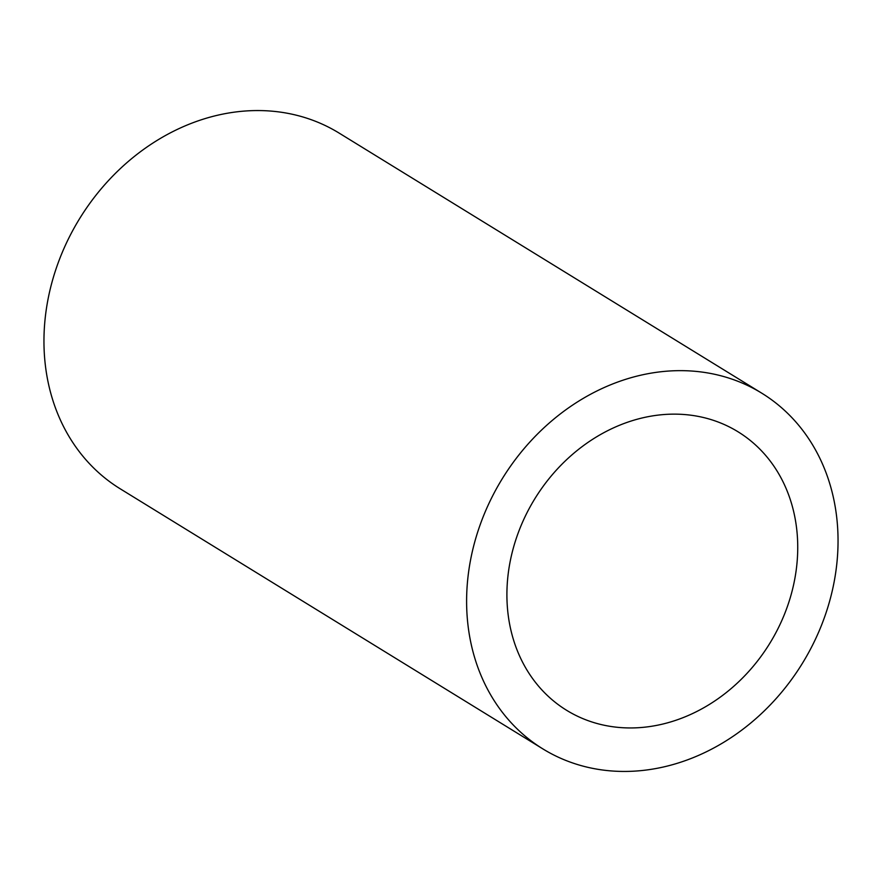 <?xml version="1.0" encoding="UTF-8"?>
<svg xmlns="http://www.w3.org/2000/svg" width="882" height="882" viewBox="0 0 882 882"><rect width="100%" height="100%" fill="white"/><g stroke="black" fill="none" stroke-linecap="round" stroke-linejoin="round"><path stroke-width="1.32" d="M761.772 393.185L339.129 133.094A208.836 176.18 121.6 0 0 248.603 110.801A208.836 176.18 121.6 0 0 56.261 268.249A208.836 176.18 121.6 0 0 120.228 488.815L542.871 748.906A208.836 176.18 -58.4 0 1 478.915 528.34A208.836 176.18 -58.4 0 1 671.246 370.892A208.836 176.18 -58.4 0 1 761.772 393.185A208.836 176.18 -58.4 0 1 825.739 613.751A208.836 176.18 -58.4 0 1 633.397 771.199A208.836 176.18 -58.4 0 1 542.871 748.906M667.134 414.331A163.512 137.945 -58.4 0 1 738.025 431.783A163.512 137.945 -58.4 0 1 788.1 604.479A163.512 137.945 -58.4 0 1 637.51 727.76A163.512 137.945 -58.4 0 1 566.63 710.308A163.512 137.945 -58.4 0 1 516.543 537.601A163.512 137.945 -58.4 0 1 667.134 414.331"/></g></svg>
